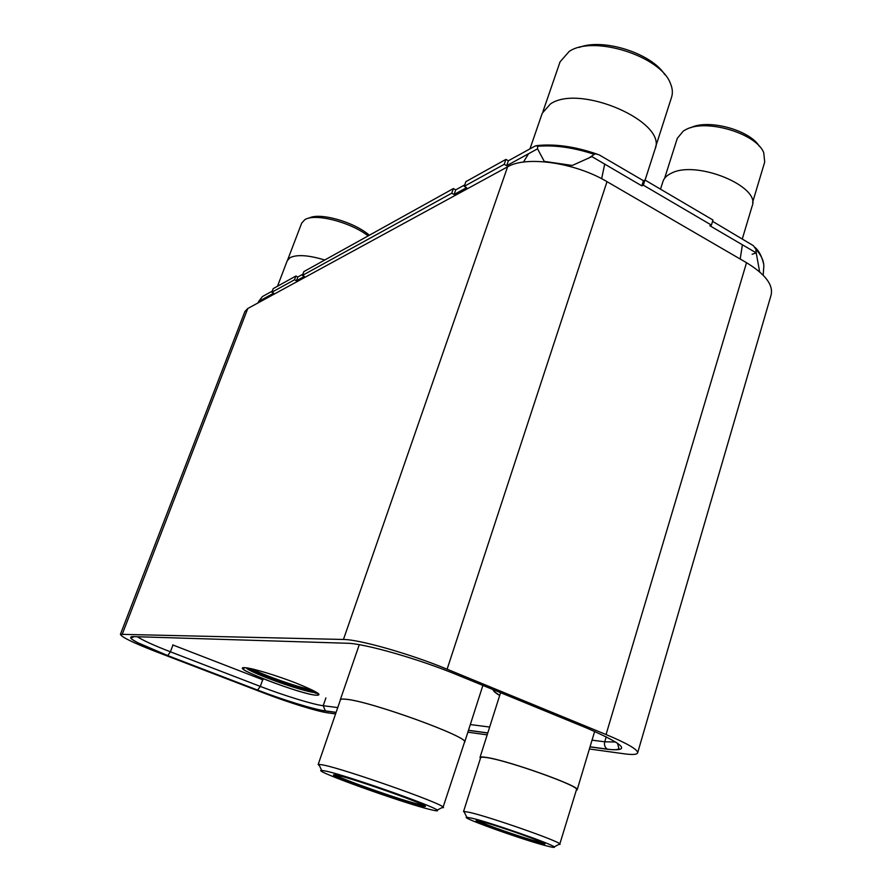 <?xml version="1.0" encoding="UTF-8"?>
<svg xmlns="http://www.w3.org/2000/svg" width="892" height="892" viewBox="0 0 892 892"><rect width="100%" height="100%" fill="white"/><g stroke="black" fill="none" stroke-linecap="round" stroke-linejoin="round"><path stroke-width="1.34" d="M589.389 748.99L623.999 753.773C632.395 754.922 636.933 754.632 637.624 752.893L771.112 294.984C773.431 284.871 765.236 274.112 746.526 262.705L606.058 734.54L447.104 669.201C410.476 653.97 359.342 639.441 343.442 639.475L120.42 634.312C121.345 637.011 133.109 642.764 155.721 651.561L265.27 693.575C288.439 702.506 317.597 711.526 327.765 712.842L335.582 713.923M120.42 634.312L244.91 311.498L247.775 308.509L507.604 166.815C526.124 155.621 575.117 162.545 607.006 181.656L746.526 262.705M487.177 734.874L467.865 732.198M637.624 752.893C637.914 749.592 627.388 743.471 606.058 734.54M506.667 165.711L537.519 148.83L537.698 146.266L536.103 145.686L534.185 146.533L508.373 160.783L506.667 165.711L504.214 164.329L505.931 159.389L508.373 160.783M591.931 156.624L641.805 185.848L643.455 180.73L599.268 154.918C596.124 153.803 594.473 153.614 594.317 154.349L588.241 158.464M641.805 185.848L643.333 185.168L711.426 225.096L709.831 225.709L756.215 252.882L752.134 254.287M258.067 302.89L258.658 301.44L259.739 301.975M272.272 291.115L262.382 296.59L258.658 301.44L273.733 293.189L271.848 292.253L294.483 279.787L296.423 280.768L304.373 276.42L302.41 275.427L451.742 193.207L454.073 194.501L466.594 187.643L464.23 186.339L504.214 164.329M591.898 156.624L572.251 165.466L544.243 161.374L537.553 148.83M464.23 186.339L465.903 181.622L505.931 159.389M302.41 275.427L303.849 271.614L453.392 188.569L455.723 189.851L464.754 184.867M271.848 292.253L273.231 288.618L295.91 276.018L297.85 276.999L302.856 274.234M712.574 221.35L753.383 245.679L755.858 249.169L756.215 252.882M643.455 180.73L644.983 180.039L712.976 220.034L711.426 225.096M454.073 194.501L455.723 189.851M451.742 193.207L453.392 188.569M296.423 280.768L297.85 276.999M294.483 279.787L295.91 276.018M756.226 252.893L759.661 271.893M643.333 185.168L644.983 180.039M262.962 679.849L172.691 644.905M645.094 180.106L655.018 149.209C667.84 122.037 579.61 83.458 550.397 103.985L542.247 113.239L529.971 148.864M542.983 111.489L560.076 61.816L569.196 51.435C593.247 34.799 660.794 56.096 670.427 83.48C672.535 88.419 672.914 92.98 671.587 97.172L655.475 147.37M579.098 47.477C602.669 37.787 651.361 53.141 664.752 74.582M324.766 259.996C308.409 255.079 296.802 254.32 289.967 257.721L287.246 260.72L277.501 286.243M287.659 259.873L301.663 223.156L304.718 219.766C314.486 212.909 350.21 221.896 368.162 235.901M308.911 218.172C319.247 212.073 354.024 221.829 369.344 235.243M742.322 238.833L752.168 206.019C760.876 186.395 696.373 159.936 671.509 173.137C666.926 175.245 664.072 178.021 662.957 181.477L660.504 189.171M664.607 178.3L677.284 138.36L683.35 131.001L685.859 129.585C705.75 118.402 756.472 133.365 763.73 152.699L764.7 162.032L752.58 202.462M690.698 127.734C708.081 118.792 749.447 129.853 759.304 146.221M340.298 700.22L340.287 699.796C340.566 699.027 342.472 698.837 346.007 699.228C370.046 701.056 470.798 737.662 464.654 742.211L464.397 742.545M318.154 764.544L340.421 699.841C340.699 699.072 342.606 698.882 346.129 699.283C370.124 701.101 470.653 737.628 464.52 742.166L443.123 807.037C440.113 802.666 345.159 769.305 323.551 765.057L318.801 764.332L318.154 764.544L319.47 765.76M441.73 807.762L443.514 807.606M326.082 771.134L321.633 770.398C310.461 769.818 403.44 803.213 430.658 809.646C436.311 811.04 438.496 811.196 437.203 810.114C434.136 806.167 346.241 775.315 326.082 771.134M419.742 805.621L424.547 806.513C434.917 807.528 356.465 779.396 337.589 775.382C334.11 774.591 332.839 774.568 333.753 775.315C337.12 778.705 401.144 801.261 419.742 805.621M335.225 774.903C340.253 778.783 401.411 800.269 419.251 804.428L423.622 805.275M480.431 758.367L479.996 757.475C480.253 756.773 482.438 756.762 486.553 757.442C508.496 760.564 581.316 786.633 577.157 789.821L576.288 790.29M463.517 811.62L480.643 757.698C480.888 757.007 483.051 756.996 487.121 757.654C508.786 760.753 580.592 786.454 576.5 789.61L559.841 843.899C557.812 840.688 489.775 816.916 469.783 812.434L463.952 811.441L464.476 812.523M558.793 844.445L560.098 844.3M472.147 818.254L466.806 817.273C458.979 817.027 524.641 840.476 547.443 846.118C552.906 847.512 555.147 847.768 554.177 846.887C552.148 844.033 490.41 822.48 472.147 818.254M539.292 843.096L544.31 844.066C551.223 844.534 497.1 825.245 480.632 821.387C476.986 820.495 475.514 820.372 476.239 820.997C478.268 823.349 523.649 839.249 539.292 843.096M477.956 820.796C482.929 823.996 524.385 838.402 538.824 841.948L543.027 842.84M523.448 162.088L528.588 153.714M262.516 300.459L263.697 298.686M601.654 178.701L604.687 164.15M740.193 259.026L742.4 244.832M247.775 308.509L122.416 633.822M507.604 166.815L343.442 639.475M607.006 181.656L447.104 669.201M336.094 712.429L325.39 710.98C314.352 709.575 282.753 699.796 257.543 690.073L167.741 655.62C138.015 643.946 126.173 637.602 132.206 636.576L346.932 643.243C363.969 643.299 418.805 658.909 457.852 675.133L587.226 728.251C624.734 744.608 631.569 751.633 607.72 749.313L590.013 746.905M487.768 733.023L468.445 730.403M587.226 728.251L586.323 727.883M615.781 742.021L604.743 741.798L592.043 740.17M607.72 749.313L607.341 749.135C604.888 747.529 604.029 745.076 604.743 741.798L606.237 736.759M489.663 727.047L470.318 724.572M337.756 707.579L323.205 705.717C313.036 704.502 283.678 695.459 260.297 686.416L170.405 651.807C153.825 645.384 142.809 640.356 137.368 636.732M325.39 710.98L323.205 705.717L325.915 697.923M336.117 712.34L325.089 710.846C314.33 709.564 282.686 699.752 257.587 690.073L260.297 686.416L262.694 679.737M167.741 655.62L170.405 651.807L172.97 645.005M132.206 636.576L134.893 636.665M318.6 693.731L314.943 692.95M537.698 146.266C554.802 144.861 573.668 147.559 594.317 154.349M755.858 249.169C761.902 256.049 764.511 262.415 763.675 268.28L763.184 275.193M245.311 667.718C252.503 668.219 276.665 675.5 295.999 683.06C316.627 691.412 323.328 695.459 316.125 695.225C298.708 693.742 226.802 665.934 245.311 667.718M499.687 695.47C495.35 692.917 493.131 690.943 493.031 689.572M311.877 689.851C298.541 687.498 263.742 675.333 251.823 668.844M315.311 691.612C303.715 690.653 257.721 674.575 248.021 668.075M315.032 692.593C302.522 691.601 250.819 673.092 246.014 667.84M261.858 300.236L261.245 301.162M617.442 743.125L618.948 748.544C617.721 749.893 613.852 750.094 607.341 749.135L590.058 746.794M487.801 732.923L468.478 730.292M257.587 690.073L167.785 655.62L137.781 642.719C132.25 639.653 130.054 638.114 131.213 638.114L133.978 636.632M318.578 693.708L318.02 693.597M597.272 154.193C575.284 146.589 555.248 143.712 537.14 145.563M755.1 247.474C759.092 250.964 761.98 256.651 763.764 264.545M311.91 689.862C298.53 687.498 263.742 675.333 251.789 668.833M317.953 693.229L318.567 694.968L316.002 695.18C301.496 694.511 237.272 669.513 243.349 668.666L244.932 667.684M499.71 695.414C494.837 692.203 492.953 690.508 494.068 690.341L494.235 690.073M464.654 742.211L482.884 685.413M340.287 699.796L359.264 644.693M321.633 770.398L318.801 764.332M424.068 805.532L424.547 806.513M334.712 774.825L333.753 775.315M437.203 810.114L443.123 807.037M577.157 789.821L594.663 731.395M479.996 757.475L500.579 692.671M466.806 817.273L463.952 811.441M543.942 843.341L544.31 844.066M476.93 820.64L476.239 820.997M554.177 846.887L559.841 843.899"/></g></svg>
